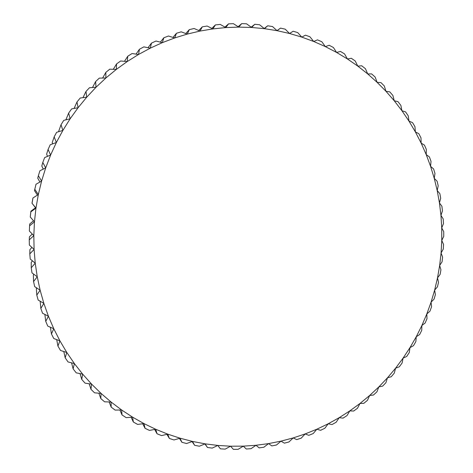<?xml version="1.0" encoding="UTF-8"?>
<svg xmlns="http://www.w3.org/2000/svg" width="473" height="473" viewBox="0 0 473 473"><rect width="100%" height="100%" fill="white"/><g stroke="black" fill="none" stroke-linecap="round" stroke-linejoin="round"><path stroke-width="0.71" d="M34.789 189.295L38.343 194.504L32.986 197.962L32.826 198.536L32.004 203.213L35.96 208.114L30.84 211.845L30.863 211.23L30.278 217.006L34.452 221.849L29.592 225.834L29.356 231.013L33.825 235.649L29.243 239.858L29.344 245.044L34.086 249.442L29.793 253.865L30.225 259.027L35.233 263.171L31.242 267.789L31.998 272.903L37.249 276.776L33.571 281.565L34.659 286.603L40.128 290.197L36.782 295.128L38.183 300.077L43.859 303.364L40.844 308.42L42.558 313.256L48.417 316.236L45.745 321.386L47.761 326.086L53.78 328.741L51.451 333.968L53.762 338.514L59.917 340.838L57.937 346.112L60.526 350.481L66.799 352.462L65.173 357.765L68.029 361.94L74.391 363.577L73.12 368.881L76.224 372.842L82.663 374.131L81.734 379.417L85.081 383.154L91.561 384.088L90.982 389.32L94.547 392.821L101.051 393.4L100.808 398.568L104.58 401.808L111.084 402.038L111.179 407.117L115.134 410.091L121.614 409.973L122.034 414.933L126.167 417.635L132.6 417.168L133.339 421.999L137.613 424.417L143.981 423.607L145.022 428.284L149.433 430.406L155.712 429.271L157.054 433.776L161.571 435.598L167.744 434.137L169.364 438.453L173.975 439.973L180.024 438.193L181.91 442.302L186.593 443.514L192.493 441.433L194.634 445.318L199.37 446.222L205.105 443.845L207.481 447.499L212.259 448.091L217.817 445.436L220.412 448.842L225.195 449.125L230.558 446.205L233.36 449.344L238.144 449.32L243.299 446.145L246.285 449.019L251.045 448.688L255.976 445.282L259.133 447.872L263.857 447.239L268.546 443.609L271.857 445.915L276.522 444.987L280.968 441.149L284.409 443.16L288.997 441.942L293.183 437.921L296.742 439.624L301.242 438.128L305.162 433.936L308.816 435.331L313.203 433.558L316.851 429.212L320.588 430.306L324.85 428.266L328.215 423.784L332.011 424.565L336.137 422.265L339.212 417.665L343.049 418.132L347.022 415.59L349.807 410.889L353.668 411.043L357.476 408.264L359.965 403.487L363.826 403.327L367.462 400.324L369.655 395.481L373.499 395.014L376.946 391.792L378.838 386.908L382.651 386.134L385.897 382.716L387.488 377.803L391.254 376.721L394.293 373.12L395.576 368.195L399.283 366.817L402.097 363.039L403.085 358.126L406.703 356.459L409.293 352.521L409.979 347.631L413.503 345.674L415.856 341.595L416.246 336.752L419.657 334.512L421.762 330.296L421.863 325.519L425.144 323.006L427.001 318.678L426.812 313.971L429.945 311.199L431.547 306.77L431.074 302.158L434.054 299.131L435.391 294.614L434.646 290.115L437.448 286.845L438.524 282.257L437.507 277.888L440.127 274.381L440.931 269.734L439.654 265.507L442.072 261.782L442.604 257.099L441.073 253.025L443.284 249.088L443.544 244.387L441.764 240.485L443.751 236.352L443.733 231.64L441.723 227.927L443.479 223.605L443.189 218.904L440.954 215.392L442.456 210.899L441.894 206.222L439.447 202.923L440.7 198.276L439.86 193.64L437.212 190.56L438.199 185.777L437.093 181.194L434.255 178.356L434.971 173.443L433.593 168.938L430.584 166.348L431.021 161.328L429.378 156.912L426.208 154.576L426.356 149.462L424.458 145.152L421.136 143.088L420.994 137.897L418.836 133.705L415.383 131.92L414.945 126.669L412.545 122.613L408.974 121.118L408.234 115.826L405.586 111.918L401.914 110.717L400.873 105.402L397.994 101.665L394.24 100.761L392.886 95.44L389.782 91.88L385.962 91.289L384.301 85.98L380.984 82.615L377.111 82.332L375.142 77.058L371.618 73.906L367.716 73.936L365.44 68.715L361.721 65.782L357.813 66.131L355.223 60.982L351.327 58.28L347.419 58.954L344.527 53.892L340.465 51.439L336.587 52.438L333.394 47.477L329.173 45.284L325.341 46.602L321.853 41.772L317.489 39.85L313.723 41.488L309.945 36.805L305.463 35.156L301.78 37.113L297.724 32.596L293.13 31.236L289.553 33.506L285.219 29.172L280.542 28.108L277.083 30.68L272.489 26.547L267.736 25.79L264.425 28.664L259.576 24.75L254.77 24.3L251.618 27.469L246.534 23.792L241.691 23.65L238.723 27.103L233.414 23.68L228.554 23.851L225.781 27.582L220.264 24.425L215.404 24.915L212.856 28.906L207.139 26.033L202.308 26.843L199.99 31.076L194.101 28.498L189.312 29.628L187.243 34.097L181.194 31.827L176.47 33.276L174.673 37.958L168.483 36.007L163.841 37.769L162.328 42.653L156.019 41.033L151.484 43.096L150.266 48.163L143.857 46.88L139.446 49.251L138.536 54.478L132.05 53.544L127.793 56.204L127.202 61.567L120.662 60.987L116.565 63.932L116.305 69.419L109.73 69.188L105.822 72.404L105.899 77.986L99.318 78.116L95.611 81.593L96.031 87.251L89.468 87.742L85.985 91.46L86.754 97.166L80.233 98.017L76.981 101.967L78.11 107.696L71.654 108.902L68.656 113.071L70.134 118.794L63.766 120.349L61.035 124.718L62.874 130.418L56.618 132.316L54.17 136.857L56.358 142.509L50.239 144.744L48.08 149.444L50.623 155.026L44.657 157.586L42.807 162.422L45.692 167.897L39.909 170.771L38.372 175.725L41.594 181.076L36.013 184.251L34.476 190.607L35.268 187.267M243.299 446.145L255.976 445.282L268.546 443.609L280.968 441.149L293.183 437.921L305.162 433.936L316.851 429.212L328.215 423.784L339.212 417.665L349.807 410.889L359.965 403.487L369.655 395.481L378.838 386.908L387.488 377.803L395.576 368.195L403.085 358.126L409.979 347.631L416.246 336.752L421.863 325.519L426.812 313.971L431.074 302.158L434.646 290.115L437.507 277.888L439.654 265.507L441.073 253.025L441.764 240.485L441.723 227.927L440.954 215.392L439.447 202.923L437.212 190.56L434.255 178.356L430.584 166.348L426.208 154.576L421.136 143.088L415.383 131.92L408.974 121.118L401.914 110.717L394.24 100.761L385.962 91.289L377.111 82.332L367.716 73.936L357.813 66.131L347.419 58.954L336.587 52.438L325.341 46.602L313.723 41.488L301.78 37.113L289.553 33.506L277.083 30.68L264.425 28.664L251.618 27.469L238.723 27.103L225.781 27.582L212.856 28.906L199.99 31.076L187.243 34.097L174.673 37.958L162.328 42.653L150.266 48.163L138.536 54.478L127.202 61.567L116.305 69.419L105.899 77.986L96.031 87.251L86.754 97.166L78.11 107.696L70.134 118.794L62.874 130.418L56.358 142.509L50.623 155.026L45.692 167.897L41.594 181.076L38.343 194.504L35.96 208.114L34.452 221.849L33.825 235.649L34.086 249.442L35.233 263.171L37.249 276.776L40.128 290.197L43.859 303.364L48.417 316.236L53.78 328.741L59.917 340.838L66.799 352.462L74.391 363.577L82.663 374.131L91.561 384.088L101.051 393.4L111.084 402.038L121.614 409.973L132.6 417.168L143.981 423.607L155.712 429.271L167.744 434.137L180.024 438.193L192.493 441.433L205.105 443.845L217.817 445.436L230.558 446.205L243.299 446.145M277.001 30.609L280.542 28.108M264.182 28.475L267.736 25.79M251.21 27.168L254.77 24.3M238.126 26.719L241.691 23.65M224.982 27.121L228.554 23.851M211.839 28.392L215.404 24.915M198.755 30.532L202.308 26.843M185.771 33.542L189.312 29.628M172.958 37.414L176.47 33.276M160.359 42.144L163.841 37.769M148.043 47.72L151.484 43.096M136.053 54.117L139.446 49.251M124.458 61.324L127.793 56.204M113.295 69.312L116.565 63.932M102.629 78.051L105.822 72.404M92.507 87.511L95.611 81.593M82.982 97.657L85.985 91.46M74.09 108.447L76.981 101.967M65.877 119.835L68.656 113.071M58.54 131.731L61.035 124.718M52.592 143.887L52.201 142.633L54.17 136.857M47.495 156.362L46.632 154.151L48.08 149.444M43.262 169.103L41.807 166.023L42.807 162.422M39.903 182.04L37.751 178.191L38.372 175.725M37.426 195.095L34.476 190.607M32.087 203.077L32.986 197.962M30.863 211.23L35.505 207.789L32.004 203.213M35.505 207.789L35.96 208.114M30.278 217.006L30.84 211.845M29.592 225.834L29.722 224.025L33.518 220.767M29.243 239.858L29.403 236.855L32.265 234.029M29.793 253.865L29.905 249.667L31.892 247.409M31.242 267.789L31.23 262.403L32.418 260.848M33.571 281.565L33.364 275.008L33.855 274.269M36.782 295.128L36.315 287.69M40.844 308.42L40.17 301.23M45.745 321.386L44.87 314.433M51.451 333.968L50.392 327.251M57.937 346.112L56.707 339.626M65.173 357.765L63.784 351.51M73.12 368.881L71.577 362.856M81.734 379.417L80.055 373.611M90.982 389.32L89.172 383.745M100.808 398.568L98.881 393.211M111.179 407.117L109.145 401.973M122.034 414.933L119.906 410.008M133.339 421.999L131.116 417.281M145.022 428.284L142.722 423.773M157.054 433.776L154.677 429.46M169.364 438.453L166.928 434.332M181.91 442.302L179.415 438.37M194.634 445.318L192.085 441.575M207.481 447.499L204.898 443.934M220.412 448.842L217.781 445.454"/></g></svg>
